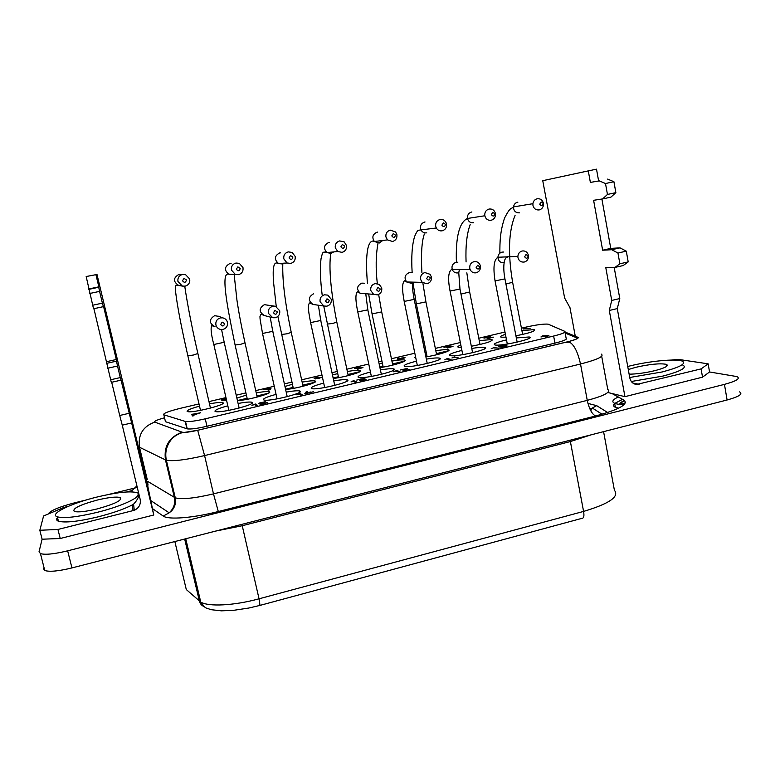 <?xml version="1.0" encoding="UTF-8"?>
<svg xmlns="http://www.w3.org/2000/svg" width="780" height="780" viewBox="0 0 780 780"><rect width="100%" height="100%" fill="white"/><g stroke="black" fill="none" stroke-linecap="round" stroke-linejoin="round"><path stroke-width="1.17" d="M43.319 568.474L44.752 570.502C49.54 572.033 58.607 571.175 71.955 567.918L727.096 399.984C739.079 396.669 743.223 393.959 739.547 391.882M607.776 392.486L624.936 396.659L702.526 377.169L709.547 371.972L736.983 376.594C740.639 378.505 736.466 381.098 724.454 384.374L67.655 550.826L71.955 567.918M564.983 332.124L566.143 338.335C567.392 339.358 563.657 340.957 554.97 343.132L206.973 426.27C197.32 428.483 190.749 429.351 187.249 428.873L165.467 421.697L165.262 420.81M521.43 328.185L526.149 327.073C536.494 324.782 543.797 323.807 548.077 324.148L564.837 331.354C566.066 332.309 562.331 333.879 553.634 336.043L205.247 418.831C195.595 421.034 189.014 421.921 185.523 421.502L163.849 414.823C162.649 413.546 168.08 411.392 180.141 408.369L199.007 403.933M110.419 379.821L120.295 377.578L121.046 380.143L111.296 382.366L93.931 308.695M106.723 361.657L116.308 359.502L103.457 306.023L103.389 306.647L93.532 308.782L86.17 276.529L96.993 274.472L147.976 487.12L153.767 515.005L60.226 538.492L42.1 539.214L39.049 551.713L40.443 553.605C45.201 554.99 54.268 554.063 67.655 550.826M129.226 413.264L119.72 415.486L122.245 425.159L131.644 422.945L121.046 380.143M575.279 336.229L569.966 307.651L564.623 298.019L542.753 180.687L588.286 170.888L590.372 182.413L599.284 180.882L605.495 183.524L607.454 194.454L602.599 198.929L593.609 200.304L602.638 250.214L611.754 249.717L617.955 253.032L619.876 263.796L614.942 267.433L605.767 267.501L611.725 300.446L609.297 310.469L617.282 308.597L619.788 298.555L611.725 300.446M624.936 396.659L609.297 310.469M68.172 506.366L64.009 507.39L43.583 515.97L39.829 530.283L57.944 529.454L134.287 510.305C138.996 508.024 140.956 504.397 140.176 499.424L122.245 425.159M119.72 415.486L111.696 382.268M126.604 491.975L131.995 490.561L136.909 485.881M138.499 494.13C139.123 496.616 137.475 499.951 133.575 504.143L132.386 504.884C124.049 509.155 112.612 513.142 98.075 516.857C78.351 521.547 65.14 522.99 58.422 521.206C56.374 520.426 56.062 519.197 57.496 517.53M602.599 198.929L610.916 197.135L615.859 192.641L607.454 194.454M615.859 192.641L613.918 181.72L605.495 183.524M599.284 180.882L590.372 182.413M613.918 181.72L607.63 179.107M57.944 529.454L60.226 538.492M153.767 515.005L131.644 422.945M97.49 500C108.625 497.367 116.152 496.538 120.071 497.513C122.791 500.117 115.138 503.929 97.12 508.94C85.81 511.612 78.224 512.45 74.353 511.466C71.896 508.716 79.609 504.894 97.49 500M614.942 267.433L623.181 265.551L628.202 261.895L619.876 263.796M415.428 356.187L414.863 357.62L415.75 357.757M425.899 356.879C438.633 354.949 452.673 350.435 448.276 349.742L448.188 349.723C446.053 349.401 441.928 349.752 435.825 350.766M276.061 394.378C267.13 396.796 262.928 398.599 263.445 399.779L264.166 400.062C269.968 401.651 304.697 392.964 300.066 391.111L299.423 390.897C297.122 390.546 292.715 390.956 286.221 392.125M89.154 288.892L98.845 286.835L95.882 274.482M48.272 514L48.301 513.844C50.612 510.5 59.338 506.834 74.461 502.866L86.483 499.912M108.693 494.442L137.28 487.412M147.449 484.906L148.064 484.75M170.069 479.339L170.849 479.144M461.906 350.415C452.069 352.892 448.149 354.607 450.157 355.573L450.313 355.612C456.641 357.221 492.736 348.582 484.575 347.431L484.575 347.431C482.313 347.081 478.043 347.422 471.764 348.436M107.63 368.257L117.517 366.025L120.295 377.578M106.704 363.344L116.483 361.15L117.517 366.025M628.202 261.895L626.291 251.15L620.012 247.864L610.76 248.391L601.887 199.036M619.788 298.555L614.192 267.442M702.526 377.169L701.103 368.891L636.431 384.52C632.882 383.877 630.669 381.683 629.801 377.939L617.282 308.597M598.572 180.668L596.505 169.162L588.286 170.888M333.235 378.476C345.52 377.062 364.24 371.494 360.292 370.481L359.892 370.373C357.737 370.042 353.564 370.422 347.363 371.514M379.928 367.604C392.574 365.888 408.798 360.877 404.606 360.038L404.352 359.97C402.207 359.648 398.063 360.009 391.911 361.062M285.636 389.483C297.034 388.567 319.01 382.307 315.305 381.079L314.788 380.913C312.624 380.591 308.412 380.991 302.143 382.112M682.695 365.011C687.609 367.546 681.057 371.221 663.029 376.058L631.322 381.498M701.103 368.891L708.152 363.831L677.917 359.336L671.424 360.067M255.167 404.947L255.996 404.742M199.524 406.146C191.256 408.427 187.122 410.144 187.102 411.304L187.824 411.645C192.972 413.117 226.229 404.752 223.119 402.811L222.427 402.519C220.252 402.197 215.943 402.636 209.489 403.865M628.28 369.544L635.856 367.292C649.857 364.153 660.017 363.168 666.334 364.338C669.133 365.781 665.33 367.877 654.937 370.636C645.216 372.928 636.617 374.107 629.119 374.176M627.734 366.473L629.177 366.113C648.823 361.179 675.422 358.507 681.993 361.013C686.907 363.48 680.335 367.117 662.298 371.933L629.713 377.491M97.617 496.889C116.844 492.346 129.87 490.912 136.705 492.599C145.324 494.988 124.644 505.664 96.973 512.401C77.239 517.072 64.028 518.554 57.32 516.828C48.545 514.078 71.37 503.168 97.617 496.889M460.834 345.062C457.84 346.203 457.08 346.964 458.543 347.324L461.311 347.441M471.334 346.252C486.457 343.307 493.204 341.084 491.556 339.583L479.252 340.587M506.503 339.875C496.48 342.352 492.628 344.038 494.93 344.955L494.978 344.965C501.423 346.505 537.186 338.11 529.103 336.979L516.331 337.945M426.299 352.726L425.11 353.018M323.71 383.097C314.564 385.534 310.43 387.319 311.308 388.45L311.932 388.654C317.869 390.253 352.872 381.586 347.353 379.918L346.837 379.762C344.546 379.411 340.187 379.802 333.762 380.923M370.441 372.04C361.072 374.488 357.016 376.252 358.254 377.335L358.751 377.471C364.825 379.08 400.14 370.432 393.744 368.93L393.373 368.843C391.092 368.491 386.773 368.852 380.416 369.935M416.452 361.169C406.848 363.626 402.86 365.372 404.479 366.395L404.82 366.473C411.021 368.082 446.706 359.444 439.423 358.118L439.228 358.069C436.956 357.727 432.666 358.078 426.358 359.122M505.43 334.318C500.906 335.79 499.522 336.745 501.277 337.194L505.976 337.184M515.921 335.81C529.942 332.982 536.016 330.925 534.173 329.618L521.898 330.593M227.819 405.805C219.092 408.203 214.822 410.026 214.987 411.255L215.787 411.606C221.442 413.185 255.957 404.469 252.194 402.451L251.462 402.158C249.151 401.807 244.696 402.236 238.095 403.465M237.451 400.608C247.426 400.315 272.834 393.354 269.48 391.882L268.856 391.657C266.721 391.336 262.519 391.745 256.25 392.896M246.412 395.09L236.876 398.112M382.337 363.07L379.148 363.899M337.711 373.581L332.494 375.024M292.412 384.257L284.963 386.461M208.962 401.602L225.947 397.605M236.223 395.197L245.915 392.915M255.733 390.614L274.258 386.256M284.388 383.877L291.935 382.102M301.636 379.821L321.965 375.043M331.997 372.694L337.262 371.456M346.866 369.194L368.764 364.055M378.69 361.715L381.898 360.965M391.433 358.732L414.823 353.233M424.681 350.912L425.87 350.63M435.347 348.406L460.337 342.537M478.784 338.208L504.982 332.046M493.506 347.51L498.625 348.182L493.633 347.822L491.244 348.553L493.574 347.851M500.37 345.881L504.085 345.374L507.039 345.901L501.345 347.256L498.43 346.72L500.37 345.881M525.096 328.146L530.088 328.555L523.136 329.023L525.154 328.448M356.294 368.686L354.383 368.365L359.512 367.078L355.836 368.111L356.674 368.423L362.963 367.546L357.698 369.223L361.608 367.868L356.294 368.686M300.787 395.158L298.935 394.007L296.185 394.826L300.105 393.471L302.269 394.807L300.787 395.158M447.359 346.593L443.976 347.305L451.113 345.959L450.567 346.427L453.024 346.359L447.34 348.036L451.737 346.661L446.745 347.324L449.836 346.261L447.359 346.593M395.743 371.046L393.178 371.816L396.718 370.558L399.916 371.621L398.482 371.962L395.743 371.046M542.51 335.887L548.886 335.507L545.395 337.077L547.57 335.868L540.93 336.95L542.548 336.092M403.679 358.312L397.195 359.473L398.034 358.02L398.882 357.942L398.58 359.083L401.544 358.04L405.025 357.649L403.689 358.342M487.939 338.559L487.071 338.637L489.245 336.999L483.99 338.149L486.301 337.272L490.493 336.697L488.651 338.227L493.457 337.174L487.939 338.559M321.604 377.276L318.844 378.368L314.174 378.505L317.772 376.886L315.442 378.125L321.623 377.383M226.512 400.081L222.027 400.784L222.885 399.984L221.247 400.013L226.151 398.492M359.395 380.221L363.1 378.944L356.743 380.055L360.165 379.129L364.455 378.573L363.694 379.207L366.122 379.236L360.38 381.118L364.669 379.577L359.395 380.221M409.412 369.466L402.792 370.939L405.961 368.774L400.101 370.032L407.326 368.423L404.586 370.412L409.412 369.466M351.01 381.917L353.837 380.728L356.587 381.907L355.134 382.258L352.784 381.235L351.01 381.917M444.922 359.639L447.379 358.546L451.094 359.473L446.491 359.005L444.922 359.639M451.922 357.981L454.35 356.899L458.133 357.796L453.473 357.347L451.922 357.981M260.5 404.723L266.077 402.987L259.574 403.923L258.794 403.27L259.438 403.016L265.327 401.7L260.374 402.997L260.949 403.484L267.599 402.626L260.5 404.723M251.872 405.259L255.791 403.972L257.498 405.444L256.025 405.805L254.563 404.537L251.901 405.385M305.584 393.715L304.726 393.783L306.55 391.843L307.418 391.784L306.325 393.325L313.531 391.716L305.584 393.715M269.09 390.01L266.935 389.717L268.71 388.596L263.386 389.756L270.153 388.157L269.685 388.986L271.021 388.762L269.09 390.01M194.005 415.594L192.553 415.964L191.597 414.414L200.645 412.756L193.635 414.999L194.005 415.594M116.308 359.502L116.483 361.15M92.42 305.282L102.404 303.137L103.389 306.647M89.583 293.514L99.577 291.379L102.404 303.137M626.291 251.15L617.955 253.032M611.754 249.717L620.012 247.864M88.842 289.36L98.728 287.255L99.577 291.379M57.915 519.197L56.657 519.733M139.649 497.24L137.972 497.864M624.156 404.625C619.73 404.537 616.561 404.098 614.65 403.328C611.383 401.807 612.592 399.691 618.257 396.981M618.657 408.164L615.381 407.306C613.197 406.351 612.963 405.083 614.679 403.494M614.806 403.387L622.557 399.35M610.76 248.391L602.638 250.214M39.829 530.283L42.1 539.214M666.451 365.001L667.378 365.147M709.547 371.972L708.152 363.831M589.387 407.745L590.606 408.535L591.133 411.401M547.131 335.77L541.768 336.56L547.16 335.965M320.258 377.598L315.637 378.251L320.258 377.598M226.2 398.697L222.631 399.691L226.268 399.019M193.108 414.151L193.528 414.823L199.183 413.098L193.108 414.151L193.499 415.818M503.315 345.706L499.931 346.515L504.621 346.661L505.537 346.106L503.315 345.706M226.336 399.321L223.158 400.267L226.473 399.896M494.432 347.392L494.549 347.997M499.931 346.515L500.077 347.227M506.161 345.491L506.337 346.388M355.836 368.111L355.973 368.755M300.407 394.924L300.085 393.471L300.427 394.933M299.247 393.578L299.403 394.3M448.373 350.24L448.958 350.103M396.727 370.558L396.913 371.436L396.718 370.558M547.17 335.273L547.297 335.936M548.75 335.488L548.847 336.043M402.353 357.932L402.5 358.625L402.353 357.932M401.544 358.04L401.642 358.527M398.034 358.02L398.307 359.317M397.546 358.205L397.8 359.434M492.346 340.041L491.683 340.197M491.644 340.031L492.277 339.885M489.245 337.135L489.362 337.73M489.245 336.999L489.382 337.711M315.637 378.251L315.773 378.885M315.442 378.125L315.607 378.904M314.983 377.803L315.218 378.914M222.885 399.984L223.06 400.764M405.961 368.774L406.107 369.457M405.873 368.969L405.99 369.535M352.969 380.835L353.077 381.361M353.847 380.728L354.071 381.8L353.837 380.728M447.379 358.546L447.525 359.268M454.35 356.899L454.486 357.591M260.374 402.997L260.549 403.786M259.438 403.016L259.642 403.933M255.82 403.981L256.23 405.805L255.791 403.972M254.972 404.079L255.206 405.103M305.945 392.077L306.267 393.549M306.55 391.843L306.745 392.74M309.904 392.067L310.06 392.759M310.762 391.969L310.957 392.847M311.142 392.184L311.269 392.769M269.402 388.264L269.607 389.181M268.71 388.596L269.041 390.039M268.291 389.317L268.495 390.215M268.174 389.512L268.34 390.253M193.528 414.823L193.742 415.74M193.635 414.999L193.801 415.72M192.28 414.151L192.699 415.964M528.431 255.352C527.485 252.077 525.389 250.614 522.161 250.984C519.568 251.755 518.144 253.549 517.881 256.386L517.978 257.683C518.934 260.959 521.03 262.411 524.258 262.031C526.636 261.358 528.041 259.75 528.489 257.185L528.431 255.352M528.148 255.986L526.042 254.524L524.638 256.766C526.266 258.892 527.436 258.628 528.148 255.986M480.402 266.048L480.226 265.366C479.047 262.499 476.97 261.261 474.006 261.661C470.847 262.714 469.433 264.966 469.774 268.418L470.155 269.617C471.461 272.142 473.47 273.205 476.19 272.795C479.339 271.732 480.743 269.49 480.402 266.048M479.719 266.779L477.565 265.307L476.151 267.569C477.808 269.704 478.998 269.441 479.719 266.779M431.389 276.968L430.092 274.316L424.866 272.561C421.658 273.624 420.235 275.896 420.595 279.367L422.224 282.37L427.128 283.764C430.326 282.692 431.75 280.43 431.389 276.968M430.297 277.787L428.103 276.315L426.67 278.596C428.366 280.751 429.575 280.478 430.297 277.787M381.742 288.025L379.236 284.349L375.082 283.598C371.816 284.68 370.373 286.972 370.763 290.472L373.601 294.343L377.432 294.879C380.679 293.797 382.122 291.515 381.742 288.025M380.211 288.951L377.978 287.469L376.526 289.77C378.261 291.935 379.49 291.661 380.211 288.951M331.247 299.267L327.795 295.113L324.451 294.82C321.136 295.922 319.683 298.233 320.083 301.753L323.837 306.023L326.888 306.189C330.194 305.087 331.646 302.786 331.247 299.267M329.277 300.3L326.995 298.808L325.523 301.139C327.298 303.313 328.555 303.03 329.277 300.3M279.708 310.752L275.535 306.355L272.766 306.286C269.392 307.398 267.92 309.728 268.349 313.277L272.776 317.733L275.291 317.733C278.655 316.622 280.127 314.291 279.708 310.752M277.27 311.883L274.94 310.391L273.458 312.741C275.272 314.925 276.549 314.642 277.27 311.883M227.468 322.384C226.795 319.936 225.215 318.435 222.739 317.86L220.379 317.899C216.957 319.03 215.465 321.38 215.904 324.958C216.625 327.493 218.273 329.014 220.867 329.511L223.002 329.433C226.424 328.302 227.906 325.952 227.468 322.384M224.562 323.632L222.173 322.13L220.672 324.5C222.534 326.693 223.831 326.41 224.562 323.632M543.407 203.239C542.461 199.934 540.374 198.451 537.147 198.783C534.749 199.446 533.325 201.084 532.896 203.697L532.964 205.471C533.92 208.777 536.006 210.259 539.233 209.918C541.486 209.303 542.88 207.792 543.416 205.384L543.407 203.239M543.25 203.444L541.144 201.942L539.74 204.194C541.359 206.339 542.529 206.095 543.25 203.444M495.436 213.515C494.462 210.191 492.336 208.699 489.05 209.04C485.901 210.064 484.497 212.306 484.819 215.768L484.828 215.787C485.803 219.121 487.939 220.613 491.215 220.252C494.188 219.316 495.622 217.21 495.505 213.934L495.436 213.515M494.871 213.808L492.736 212.306L491.312 214.578C492.97 216.733 494.159 216.479 494.871 213.808M446.491 224.006L446.053 222.68C444.717 220.174 442.689 219.121 439.969 219.511C436.771 220.555 435.337 222.826 435.698 226.317L436.303 228.004C437.707 230.266 439.676 231.202 442.221 230.802C445.419 229.759 446.842 227.497 446.491 224.006M445.507 224.386L443.323 222.885L441.889 225.166C443.576 227.341 444.785 227.087 445.507 224.386M396.893 234.634L395.606 231.982L390.244 230.12C386.987 231.172 385.544 233.464 385.924 236.983L387.455 239.899L392.584 241.488C395.831 240.435 397.273 238.153 396.893 234.634M395.489 235.111L393.256 233.6L391.804 235.901C393.539 238.095 394.768 237.832 395.489 235.111M346.466 245.447L344.263 241.946L339.68 240.913C336.365 241.976 334.912 244.286 335.302 247.835L337.76 251.511L342.098 252.359C345.404 251.287 346.856 248.986 346.466 245.447M344.614 246.022L342.342 244.491L340.87 246.821C342.644 249.025 343.892 248.752 344.614 246.022M295.171 256.435L292.168 252.437L288.249 251.881C284.875 252.964 283.403 255.294 283.822 258.872L287.06 262.977L290.755 263.416C294.109 262.334 295.581 260.003 295.171 256.435M292.861 257.107L290.54 255.577L289.048 257.927C290.862 260.14 292.139 259.877 292.861 257.107M242.989 267.618L239.314 263.328L235.921 263.045C232.499 264.147 231.007 266.497 231.445 270.094L235.345 274.462L238.524 274.667C241.936 273.565 243.428 271.216 242.989 267.618M240.211 268.398L237.841 266.857L236.33 269.227C238.192 271.459 239.48 271.177 240.211 268.398M189.706 279.045L185.474 274.56L182.491 274.443C179.01 275.555 177.499 277.933 177.957 281.56L182.403 286.094L185.191 286.143C188.662 285.031 190.174 282.662 189.706 279.045M186.439 279.923L184.012 278.382L182.491 280.771C184.392 283.013 185.708 282.731 186.439 279.923M724.454 384.374L727.096 399.984M164.541 417.778C157.082 419.845 153.816 421.288 154.752 422.107L182.14 432.188C184.548 432.724 189.735 432.081 197.672 430.277L568.386 341.601C575.123 339.904 577.951 338.676 576.868 337.896L565.159 333.06M448.588 350.747L436.4 353.623M426.933 355.846L425.744 356.128M404.606 361.12L392.515 363.968M383 366.21L379.792 366.971M359.96 371.651L347.997 374.468M338.393 376.74L333.128 377.978M314.642 382.337L302.806 385.135M293.104 387.416L285.568 389.2M268.466 393.227L256.932 395.947M247.124 398.268L237.432 400.549M568.386 341.601L568.454 341.62C573.583 343.678 577.6 351.146 580.505 364.016C597.519 359.609 604.451 356.304 601.292 354.11M576.868 337.896L578.624 337.594C575.63 338.286 583.206 337.301 568.454 341.62L197.691 430.297L204.584 455.578L580.505 364.016L587.262 400.364C604.178 395.821 611.013 392.184 607.776 389.444L601.692 356.255M612.271 393.676L623.902 400.091C628.856 404.157 619.417 409.461 595.579 415.994C591.932 414.131 589.163 408.915 587.262 400.364L213.486 493.877L204.584 455.578C185.913 459.907 173.17 461.458 166.364 460.229C164.833 452.927 166.316 446.248 170.82 440.193C173.384 436.868 176.972 434.431 181.564 432.88L197.672 430.277M152.529 508.648L163.234 516.058L169.182 512.831C173.794 508.541 175.519 503.412 174.359 497.435L165.457 459.898L166.364 460.229L175.285 497.854C182.179 499.59 194.912 498.264 213.486 493.877L218.303 511.534L595.579 415.994M147.888 486.74L147.693 481.387L175.285 497.854C176.173 502.593 175.012 506.873 171.814 510.695L169.182 512.831L150.91 500.653M133.039 510.705L132.386 504.884M130.942 491.848L130.845 490.922M639.191 384.355L632.833 383.038M569.897 342.157L565.393 342.322M206.973 426.27L205.247 418.831M186.937 428.795L185.211 421.424M154.752 422.107C142.925 426.455 137.836 434.831 139.493 447.232L165.457 459.898C163.663 446.257 169.221 437.024 182.14 432.188M163.234 516.058C168.119 519.958 193.03 518.037 218.303 511.534M147.245 479.505L139.493 447.232M607.649 412.513L596.651 405.639L587.954 403.416M619.691 404.381C619.72 403.231 621.309 401.924 624.468 400.452M138.762 493.545L136.636 497.152M554.97 343.132L553.634 336.043M165.467 421.697L163.849 414.823M603.583 431.652L614.406 490.259C619.564 496.665 609.287 503.714 583.586 511.417L259.048 598.806C233.961 605.67 208.426 606.918 200.743 602.053L186.293 589.553L174.847 541.544M185.737 538.756L200.743 602.053C206.076 609.297 204.779 607.269 211.039 609.687L221.374 610.837L233.551 610.34L248.791 608.039L260.003 605.397L259.048 598.806L242.239 525.74L570.385 441.548L583.586 511.417C584.308 515.833 583.869 518.115 582.25 518.261L260.179 605.348M215.699 531.073L242.239 525.74L241.927 524.355M184.665 539.029L199.387 601.087C200.011 603.759 201.718 605.67 204.506 606.821M570.17 440.212L570.385 441.548L591.094 434.85M590.899 410.114L592.371 408.028L596.651 405.639M507.361 257.224C505.713 257.498 504.65 259.291 504.163 262.597C503.49 267.101 503.753 272.522 504.943 278.889L495.056 280.888M504.017 262.636C500.35 262.909 498.313 261.115 497.913 257.264C498.157 254.563 499.522 252.856 501.988 252.125L503.549 252.037M507.985 256.279L508.063 256.815M458.767 272.863L459.985 289.029L450.06 291.057M458.133 272.873C455.54 273.263 453.619 272.259 452.371 269.851C451.308 266.136 452.527 263.611 456.037 262.285L457.84 262.226M414.238 299.364L404.196 301.431M413.624 282.155L411.352 283.306L406.673 281.98C403.933 277.846 404.761 274.745 409.178 272.649L411.323 272.639M367.936 309.826L357.776 311.932M364.65 293.67L360.34 293.348C356.275 289.302 356.743 285.899 361.744 283.14L364.348 283.228M320.892 320.453L310.615 322.598M272.942 331.285L262.519 333.479M272.366 317.626L264.401 315.549C258.765 311.922 258.755 308.295 264.381 304.668L274.648 306.179M224.386 342.244L213.817 344.497M215.066 326.713C208.933 323.261 208.777 319.585 214.597 315.685L218.712 316.348M505.937 284.047L512.616 282.253C507.78 253.373 508.599 231.104 515.073 215.475M517.891 202.166L517.55 202.225C515.336 202.79 513.981 204.35 513.493 206.915C513.62 210.97 515.639 212.95 519.568 212.852M460.99 294.079L469.657 291.974L466.83 272.834M471.9 211.975L471.51 212.043C468.526 213.037 467.181 215.182 467.464 218.468C468.419 221.618 470.467 223.051 473.596 222.739M416.344 303.859L425.919 301.88L422.965 283.647M425.032 221.978L424.564 222.056C420.79 223.616 419.63 226.307 421.063 230.149C422.516 232.343 424.398 233.23 426.719 232.82M372.06 313.911L381.693 311.893M377.598 232.099L377.032 232.186C372.616 234.263 371.728 237.364 374.371 241.507L379.275 243.028L382.746 240.484M327.093 324.119L332.914 323.398L336.804 322.052C330.72 290.784 328.702 267.92 330.749 253.451M329.443 242.385L328.731 242.482C323.827 245.018 323.222 248.381 326.908 252.583L331.052 253.393L333.752 251.901M281.444 334.483L287.128 333.781L291.242 332.368C285.382 304.337 282.282 281.99 282.799 263.894M280.585 252.837L279.649 252.944C274.375 255.869 274.004 259.399 278.528 263.523L282.048 263.933L283.861 263.182M235.092 345.004L240.64 344.321L244.998 342.839C241.527 327.181 238.836 312.907 236.925 300.017L234.166 274.657M231.114 263.465L229.759 263.581C224.201 266.838 224.016 270.455 229.203 274.462L232.898 274.462M187.844 355.738L193.255 355.066L197.876 353.506C191.168 324.665 186.118 296.468 184.772 286.221M181.252 274.443L178.844 274.443C173.072 277.963 173.043 281.658 178.766 285.529L179.887 285.704M314.925 304.726L312.965 304.434C307.983 300.602 308.178 297.053 313.55 293.797M120.071 497.513L120.578 499.609M484.828 348.709L484.575 347.431M491.78 340.714L491.556 339.583M134.287 510.305L133.575 504.143M132.151 491.887L131.995 490.561M529.337 338.237L529.103 336.979M185.523 421.502L187.249 428.873M666.334 364.338L666.676 366.308M578.624 337.594L565.061 332.046M636.431 384.52L635.261 384.277M138.557 494.676L138.908 494.169M534.378 330.73L534.173 329.618M44.752 570.502L40.443 553.605M602.024 414.248L592.371 408.028L590.752 409.344M506.269 345.511L506.434 346.359M365.723 379.09L365.83 379.616M267.257 402.412L267.374 402.919M310.742 391.96L310.937 392.847M517.15 342.147L504.982 279.103M472.612 352.706L460.024 289.244M458.786 272.678L459.313 269.763M427.245 363.47L414.219 299.578M414.17 299.364C412.922 293.046 412.376 287.703 412.542 283.335M412.561 282.867L412.61 282.126M381.342 374.351L367.858 310.04M367.819 309.816L365.791 294.002M334.727 385.398L320.785 320.658M320.746 320.434L318.386 305.224M287.215 396.659L272.805 331.481M272.756 331.256L270.173 317.05M239.138 408.037L224.23 342.43M224.182 342.215L221.578 329.569M218.088 316.115L222.739 317.86M522.639 334.444L512.655 282.457M480.022 344.506L469.697 292.178M470.165 224.64C466.84 233.62 465.465 246.051 466.069 261.934M436.625 354.754L425.958 302.084M424.359 234C421.736 241.283 420.917 254.144 421.902 272.581M392.759 365.108L381.732 312.107M377.949 243.535C375.823 255.343 375.609 268.681 377.315 283.569M378.641 294.46L381.683 311.893M348.231 375.609L336.843 322.267M303.049 386.266L291.291 332.582M257.185 397.078L245.047 343.044M210.464 408.096L197.925 353.71M299.705 392.203L299.423 390.897M417.339 365.488L404.245 301.645C401.885 289.419 402.07 282.399 404.771 280.605L406.673 281.98L422.224 282.37M277.066 398.882L262.567 333.694L260.072 319.04L259.954 316.543L261.027 314.223L264.401 315.549M247.357 399.282L235.141 345.218C227.926 310.021 220.769 274.121 227.867 274.102L235.345 274.462M57.32 516.828L58.422 521.206M222.69 403.669L222.427 402.519M439.491 359.365L439.228 358.069M517.881 256.386L497.913 257.264C493.896 259.662 492.95 267.608 495.095 281.102L507.312 344.048M367.439 283.335C365.586 261.134 366.337 241.078 373.113 241.02L374.371 241.507L387.455 239.899M427.108 356.684L416.383 304.064L413.107 283.354M251.755 403.465L251.462 402.158M470.155 269.617L451.669 269.392C448.247 271.82 447.72 279.123 450.109 291.272L462.755 354.666M338.588 377.656L323.729 306.004M393.647 370.139L393.373 368.843M315.042 382.083L314.788 380.913M347.11 381.079L346.837 379.762M614.65 403.328L615.381 407.306M324.675 387.553L310.654 322.813C309.065 314.057 306.959 304.863 309.748 302.913L312.965 304.434L323.837 306.023M448.412 350.863L448.188 349.723M293.319 388.381L277.865 316.417M322.12 294.577C320.327 280.156 319.956 268.242 321.009 258.833C322.861 250.507 323.261 252.554 325.309 252.008L326.908 252.583L337.76 251.511M214.227 326.527L211.741 325.611C210.464 328.234 211.175 334.601 213.866 344.711L228.862 410.358M404.586 361.13L404.352 359.97M383.185 367.097L372.099 314.116L368.677 294.226M276.256 306.599L273.41 280.936C273.253 275.886 272.171 262.041 276.929 263.026L278.528 263.523L287.06 262.977M373.601 294.343L360.34 293.348L357.581 291.73C355.28 293.582 355.368 300.388 357.825 312.146L371.368 376.438M456.398 262.216C455.578 236.993 459.264 222.407 467.464 218.468L484.819 215.768M360.136 371.534L359.892 370.373M200.499 410.368L187.892 355.943C181.379 327.337 177.304 306.169 175.685 292.442C175.003 283.286 175.88 285.714 177.899 285.314L182.403 286.094M499.863 253.159C499.873 242.131 499.99 231.962 504.514 218.156C510.783 205.871 511.153 209.469 513.493 206.915L532.896 203.697M269.119 392.818L268.856 391.657M412.152 272.63C411.206 257.059 412.035 244.998 414.619 236.467C417.904 228.862 418.197 230.568 420.517 229.964L436.303 228.004M624.643 400.589C621.611 402.07 620.656 403.231 621.797 404.06L625.443 402.753"/></g></svg>
